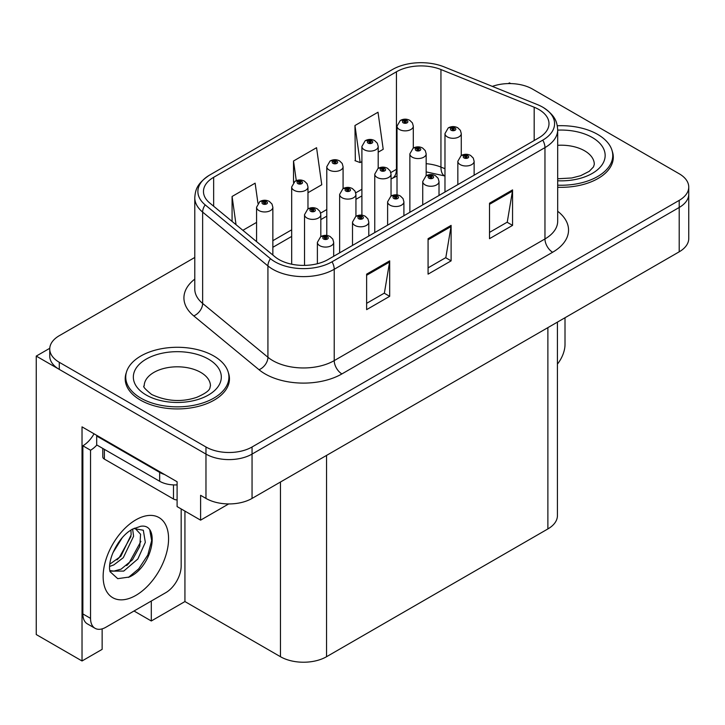 <?xml version="1.0" encoding="UTF-8"?>
<svg xmlns="http://www.w3.org/2000/svg" width="725" height="725" viewBox="0 0 725 725"><rect width="100%" height="100%" fill="white"/><g stroke="black" fill="none" stroke-linecap="round" stroke-linejoin="round"><path stroke-width="1.09" d="M102.143 628.865L102.143 649.355L82.025 660.973L82.025 426.862L177.099 481.753L177.099 506.585L200.598 520.151L200.598 495.32L205.972 498.419A32.58 18.814 0 0 0 252.055 498.419L679.207 251.811A32.58 18.814 0 0 0 688.75 238.507L688.75 194.164A32.58 18.814 0 0 1 679.207 207.468A32.58 18.814 0 0 0 688.75 194.164L688.75 187.068A32.58 18.814 0 0 0 679.207 173.773L532.522 89.084A32.58 18.814 0 0 0 492.347 86.384M228.692 503.929L200.598 520.151M510.717 83.583L509.485 82.877L508.252 83.583M194.78 257.466L59.287 335.693A32.58 18.814 0 0 0 49.744 348.997A32.58 18.814 0 0 0 59.287 362.301L205.972 446.99A32.58 18.814 0 0 0 252.055 446.99L252.055 454.086L679.207 207.468L252.055 454.086A32.58 18.814 0 0 1 205.972 454.086A32.58 18.814 0 0 0 252.055 454.086L252.055 498.419M82.025 660.973L36.25 634.547L36.25 356.093L205.972 454.086L59.287 369.397A32.58 18.814 0 0 1 49.744 356.093L49.744 348.997M49.771 348.29L36.25 356.093M557.425 322.118L557.425 515.629A32.58 18.814 180 0 1 547.882 528.933L326.549 656.714A32.58 18.814 180 0 1 280.466 656.714L184.929 601.56L184.929 511.107M184.929 601.56L151.298 620.981L151.298 601.025M134.016 611.003L151.298 620.981M126.304 372.659A52.137 30.097 0 0 0 125.198 378.84A52.137 30.097 0 0 0 140.469 400.118A52.137 30.097 0 0 0 197.282 406.643A52.137 30.097 0 0 0 229.462 378.84A52.137 30.097 0 0 0 228.348 372.659M125.742 381.604A52.137 30.097 0 0 0 125.561 382.383M538.82 109.475A34.755 20.064 180 0 1 548.997 123.667A34.755 20.064 180 0 1 538.82 137.85L328.081 259.523A34.755 20.064 180 0 1 275.038 256.84L209.761 203.018A34.755 20.064 180 0 1 203.471 191.509A34.755 20.064 180 0 1 213.648 177.317L396.439 71.784A34.755 20.064 180 0 1 440.945 69.537L534.18 107.227A34.755 20.064 180 0 1 538.82 109.475M542.771 107.2A40.337 23.291 0 0 0 537.379 104.59L444.153 66.899A40.337 23.291 0 0 0 392.488 69.509L209.706 175.033A40.337 23.291 0 0 0 209.153 175.359A40.337 23.291 0 0 0 205.184 204.867L270.461 258.689A40.337 23.291 0 0 0 332.032 261.798L542.771 140.133A40.337 23.291 0 0 0 543.324 107.527A40.337 23.291 0 0 0 542.771 107.2M366.632 274.15L366.632 309.629L389.678 296.326L389.678 260.855L366.632 274.15M366.632 303.331L384.386 293.09L389.579 262.033A8.691 5.021 -120 0 0 389.678 260.855M384.223 293.181L389.678 296.326M489.511 203.208L489.511 238.679L512.557 225.384L512.557 189.905L489.511 203.208M489.511 232.39L507.255 222.14L512.457 191.083A8.691 5.021 -120 0 0 512.557 189.905M507.101 222.231L512.557 225.384M428.076 238.679L428.076 274.15L451.113 260.855L451.113 225.384L428.076 238.679M428.076 267.86L445.821 257.611L451.022 226.562A8.691 5.021 -120 0 0 451.113 225.384M445.667 257.701L451.113 260.855M557.688 187.258A52.137 30.097 0 0 0 613.296 157.234A52.137 30.097 0 0 0 612.19 151.054M252.055 446.99L679.207 200.372A32.58 18.814 0 0 0 688.75 187.068M378.196 152.187L383.208 149.287L378.006 112.23L354.96 125.525L355.332 160.787M257.946 203.272L255.127 183.171L232.082 196.475L232.082 221.424M307.971 192.723L321.764 184.757L316.562 147.701L293.525 160.995L293.525 182.464M293.525 160.995L296.28 180.643M354.96 125.525L360.162 162.59L361.902 161.584M360.162 162.59L354.96 160.651M242.866 230.314L256.568 222.403M232.082 196.475L236.042 224.687M229.1 382.383A52.137 30.097 0 0 0 228.919 381.604M612.933 160.778A52.137 30.097 0 0 0 612.761 159.989M413.304 148.099L413.304 126.168A8.147 4.703 180 0 1 408.275 130.509A8.147 4.703 180 0 1 399.403 129.494A8.147 4.703 180 0 1 397.01 126.168L400.263 120.513A5.428 3.272 57.8 0 1 403.154 120.676A2.719 1.568 0 0 0 403.236 122.842A2.719 1.568 0 0 0 407.078 122.842A2.719 1.568 0 0 0 407.078 120.622A2.719 1.568 0 0 0 403.327 120.577L404.423 121.265A1.087 0.625 180 0 1 405.928 121.293A1.087 0.625 180 0 1 406.245 121.727A1.087 0.625 180 0 1 405.574 122.308A1.087 0.625 180 0 1 404.387 122.172L404.36 121.311L403.154 120.676M404.423 122.19L404.423 121.265M403.327 120.577A5.428 3 -117.9 0 0 400.789 120.214A5.428 3 -117.9 0 0 400.544 120.368M404.387 122.172A1.087 0.625 180 0 1 404.07 121.727A1.087 0.625 180 0 1 404.36 121.311M461.272 155.522L461.272 133.59A8.147 4.703 180 0 1 456.243 137.931A8.147 4.703 180 0 1 447.37 136.916A8.147 4.703 180 0 1 444.978 133.59L448.231 127.935A5.428 3.272 57.8 0 1 451.122 128.098A2.719 1.568 0 0 0 451.204 130.264A2.719 1.568 0 0 0 455.046 130.264A2.719 1.568 0 0 0 455.046 128.044A2.719 1.568 0 0 0 451.294 127.999L452.391 128.688A1.087 0.625 180 0 1 453.895 128.715A1.087 0.625 180 0 1 454.212 129.15A1.087 0.625 180 0 1 453.542 129.73A1.087 0.625 180 0 1 452.364 129.594A1.087 0.625 180 0 1 452.038 129.15A1.087 0.625 180 0 1 452.327 128.733L451.122 128.098M452.391 129.621L452.391 128.688M451.294 127.999A5.428 3 -117.9 0 0 448.757 127.636A5.428 3 -117.9 0 0 448.512 127.79M452.327 129.576L452.327 128.733M474.132 175.205L474.132 161.285A8.147 4.703 180 0 1 469.102 165.626A8.147 4.703 180 0 1 460.221 164.611A8.147 4.703 180 0 1 457.837 161.285L461.091 155.63A5.428 3.272 57.8 0 1 463.982 155.793A2.719 1.568 0 0 0 464.063 157.959A2.719 1.568 0 0 0 467.906 157.959A2.719 1.568 0 0 0 467.906 155.739A2.719 1.568 0 0 0 464.145 155.694L465.251 156.382A1.087 0.625 180 0 1 466.755 156.401A1.087 0.625 180 0 1 467.072 156.845A1.087 0.625 180 0 1 466.402 157.425A1.087 0.625 180 0 1 465.214 157.289A1.087 0.625 180 0 1 464.897 156.845A1.087 0.625 180 0 1 465.187 156.428L463.982 155.793M465.251 157.307L465.251 156.382M464.145 155.694A5.428 3 -117.9 0 0 461.608 155.322A5.428 3 -117.9 0 0 461.372 155.476M465.187 157.271L465.187 156.428M565.011 317.74L565.011 344.438A21.723 12.543 -60 0 1 557.425 364.104M378.196 168.372L378.196 146.441A8.147 4.703 180 0 1 373.167 150.782A8.147 4.703 180 0 1 364.285 149.767A8.147 4.703 180 0 1 361.902 146.441L365.146 140.786A5.428 3.272 57.8 0 1 368.046 140.949A2.719 1.568 0 0 0 368.128 143.115A2.719 1.568 0 0 0 371.97 143.115A2.719 1.568 0 0 0 371.97 140.895A2.719 1.568 0 0 0 368.209 140.849L369.315 141.538A1.087 0.625 180 0 1 370.81 141.556A1.087 0.625 180 0 1 371.137 142A1.087 0.625 180 0 1 370.466 142.58A1.087 0.625 180 0 1 369.279 142.444L369.315 141.538M368.209 140.849A5.428 3 -117.9 0 0 365.672 140.478A5.428 3 -117.9 0 0 365.436 140.632M369.243 142.426L369.243 141.583L368.046 140.949M369.279 142.444A1.087 0.625 180 0 1 368.962 142A1.087 0.625 180 0 1 369.243 141.583M343.079 188.645L343.079 166.714A8.147 4.703 180 0 1 338.049 171.055A8.147 4.703 180 0 1 329.177 170.031A8.147 4.703 180 0 1 326.785 166.714L330.038 161.059A5.428 3.272 57.8 0 1 332.929 161.213A2.719 1.568 0 0 0 333.011 163.388A2.719 1.568 0 0 0 336.853 163.388A2.719 1.568 0 0 0 336.853 161.167A2.719 1.568 0 0 0 333.101 161.122L334.198 161.811A1.087 0.625 180 0 1 335.702 161.829A1.087 0.625 180 0 1 336.019 162.273A1.087 0.625 180 0 1 335.349 162.853A1.087 0.625 180 0 1 334.171 162.717L334.198 161.811M333.101 161.122A5.428 3 -117.9 0 0 330.564 160.751A5.428 3 -117.9 0 0 330.319 160.905M334.134 162.699L334.134 161.856L332.929 161.213M334.171 162.717A1.087 0.625 180 0 1 333.844 162.273A1.087 0.625 180 0 1 334.134 161.856M307.971 208.918L307.971 186.977A8.147 4.703 180 0 1 302.941 191.328A8.147 4.703 180 0 1 294.06 190.303A8.147 4.703 180 0 1 291.677 186.977L294.93 181.332A5.428 3.272 57.8 0 1 297.821 181.486A2.719 1.568 0 0 0 297.903 183.652A2.719 1.568 0 0 0 301.745 183.652A2.719 1.568 0 0 0 301.745 181.44A2.719 1.568 0 0 0 297.984 181.395L299.09 182.084A1.087 0.625 180 0 1 300.594 182.102A1.087 0.625 180 0 1 300.911 182.546A1.087 0.625 180 0 1 300.241 183.126A1.087 0.625 180 0 1 299.053 182.99A1.087 0.625 180 0 1 298.736 182.546A1.087 0.625 180 0 1 299.017 182.12L297.821 181.486M299.09 183.008L299.09 182.084M297.984 181.395A5.428 3 -117.9 0 0 295.447 181.023A5.428 3 -117.9 0 0 295.211 181.177M299.017 182.972L299.017 182.12M272.854 255.037L272.854 207.25A8.147 4.703 180 0 1 267.824 211.6A8.147 4.703 180 0 1 258.952 210.576A8.147 4.703 180 0 1 256.568 207.25L259.813 201.595A5.428 3.272 57.8 0 1 262.704 201.758A2.719 1.568 0 0 0 262.794 203.924A2.719 1.568 0 0 0 266.628 203.924A2.719 1.568 0 0 0 266.628 201.713A2.719 1.568 0 0 0 262.876 201.668L263.972 202.357A1.087 0.625 180 0 1 265.477 202.375A1.087 0.625 180 0 1 265.794 202.819A1.087 0.625 180 0 1 265.123 203.399A1.087 0.625 180 0 1 263.945 203.263A1.087 0.625 180 0 1 263.628 202.819A1.087 0.625 180 0 1 263.909 202.393L262.704 201.758M263.972 203.281L263.972 202.357M262.876 201.668A5.428 3 -117.9 0 0 260.338 201.296A5.428 3 -117.9 0 0 260.094 201.45M263.909 203.245L263.909 202.393M426.164 175.794L426.164 153.863A8.147 4.703 180 0 1 421.134 158.204A8.147 4.703 180 0 1 412.253 157.189A8.147 4.703 180 0 1 409.87 153.863L413.114 148.208A5.428 3.272 57.8 0 1 416.014 148.371A2.719 1.568 0 0 0 416.096 150.537A2.719 1.568 0 0 0 419.938 150.537A2.719 1.568 0 0 0 419.938 148.317A2.719 1.568 0 0 0 416.177 148.272L417.283 148.96A1.087 0.625 180 0 1 418.787 148.978A1.087 0.625 180 0 1 419.104 149.422A1.087 0.625 180 0 1 418.434 150.002A1.087 0.625 180 0 1 417.247 149.867A1.087 0.625 180 0 1 416.929 149.422A1.087 0.625 180 0 1 417.21 149.006L416.014 148.371M417.283 149.885L417.283 148.96M416.177 148.272A5.428 3 -117.9 0 0 413.64 147.9A5.428 3 -117.9 0 0 413.404 148.054M417.21 149.848L417.21 149.006M391.047 196.067L391.047 174.136A8.147 4.703 180 0 1 386.017 178.477A8.147 4.703 180 0 1 377.145 177.453A8.147 4.703 180 0 1 374.762 174.136L378.006 168.481A5.428 3.272 57.8 0 1 380.897 168.635A2.719 1.568 0 0 0 380.978 170.81A2.719 1.568 0 0 0 384.821 170.81A2.719 1.568 0 0 0 384.821 168.59A2.719 1.568 0 0 0 381.069 168.544L382.166 169.233A1.087 0.625 180 0 1 383.67 169.251A1.087 0.625 180 0 1 383.987 169.695A1.087 0.625 180 0 1 383.317 170.275A1.087 0.625 180 0 1 382.138 170.139A1.087 0.625 180 0 1 381.821 169.695A1.087 0.625 180 0 1 382.102 169.278L380.897 168.635M382.166 170.157L382.166 169.233M381.069 168.544A5.428 3 -117.9 0 0 378.532 168.173A5.428 3 -117.9 0 0 378.287 168.327M382.102 170.121L382.102 169.278M355.939 216.34L355.939 194.4A8.147 4.703 180 0 1 350.909 198.75A8.147 4.703 180 0 1 342.028 197.726A8.147 4.703 180 0 1 339.644 194.4L342.898 188.754A5.428 3.272 57.8 0 1 345.789 188.908A2.719 1.568 0 0 0 345.87 191.074A2.719 1.568 0 0 0 349.713 191.074A2.719 1.568 0 0 0 349.713 188.863A2.719 1.568 0 0 0 345.952 188.817L347.058 189.506A1.087 0.625 180 0 1 348.562 189.524A1.087 0.625 180 0 1 348.879 189.968A1.087 0.625 180 0 1 348.208 190.548A1.087 0.625 180 0 1 347.021 190.412L346.994 189.542L345.789 188.908M347.058 190.43L347.058 189.506M345.952 188.817A5.428 3 -117.9 0 0 343.414 188.446A5.428 3 -117.9 0 0 343.179 188.6M347.021 190.412A1.087 0.625 180 0 1 346.704 189.968A1.087 0.625 180 0 1 346.994 189.542M320.822 236.613L320.822 214.672A8.147 4.703 180 0 1 315.792 219.023A8.147 4.703 180 0 1 306.92 217.998A8.147 4.703 180 0 1 304.536 214.672L307.781 209.017A5.428 3.272 57.8 0 1 310.681 209.181A2.719 1.568 0 0 0 310.762 211.347A2.719 1.568 0 0 0 314.596 211.347A2.719 1.568 0 0 0 314.596 209.135A2.719 1.568 0 0 0 310.844 209.09L311.94 209.779A1.087 0.625 180 0 1 313.445 209.797A1.087 0.625 180 0 1 313.762 210.241A1.087 0.625 180 0 1 313.091 210.821A1.087 0.625 180 0 1 311.913 210.685L311.94 209.779M310.844 209.09A5.428 3 -117.9 0 0 308.306 208.718A5.428 3 -117.9 0 0 308.062 208.873M311.877 210.667L311.877 209.815L310.681 209.181M311.913 210.685A1.087 0.625 180 0 1 311.596 210.241A1.087 0.625 180 0 1 311.877 209.815M439.015 195.469L439.015 181.558A8.147 4.703 180 0 1 433.985 185.899A8.147 4.703 180 0 1 425.113 184.884A8.147 4.703 180 0 1 422.729 181.558L425.974 175.903A5.428 3.272 57.8 0 1 428.874 176.057A2.719 1.568 0 0 0 428.955 178.232A2.719 1.568 0 0 0 432.789 178.232A2.719 1.568 0 0 0 432.789 176.012A2.719 1.568 0 0 0 429.037 175.967L430.133 176.655A1.087 0.625 180 0 1 431.638 176.673A1.087 0.625 180 0 1 431.955 177.118A1.087 0.625 180 0 1 431.284 177.698A1.087 0.625 180 0 1 430.106 177.562A1.087 0.625 180 0 1 429.789 177.118A1.087 0.625 180 0 1 430.07 176.701L428.874 176.057M430.133 177.58L430.133 176.655M429.037 175.967A5.428 3 -117.9 0 0 426.499 175.595A5.428 3 -117.9 0 0 426.255 175.749M430.07 177.543L430.07 176.701M403.907 215.742L403.907 201.822A8.147 4.703 180 0 1 398.877 206.172A8.147 4.703 180 0 1 389.996 205.148A8.147 4.703 180 0 1 387.612 201.822L390.866 196.176A5.428 3.272 57.8 0 1 393.757 196.33A2.719 1.568 0 0 0 393.838 198.505A2.719 1.568 0 0 0 397.681 198.505A2.719 1.568 0 0 0 397.681 196.285A2.719 1.568 0 0 0 393.929 196.239L395.025 196.928A1.087 0.625 180 0 1 396.53 196.946A1.087 0.625 180 0 1 396.847 197.39A1.087 0.625 180 0 1 396.176 197.97A1.087 0.625 180 0 1 394.989 197.834A1.087 0.625 180 0 1 394.672 197.39A1.087 0.625 180 0 1 394.962 196.964L393.757 196.33M395.025 197.852L395.025 196.928M393.929 196.239A5.428 3 -117.9 0 0 391.382 195.868A5.428 3 -117.9 0 0 391.147 196.022M394.962 197.816L394.962 196.964M368.789 236.015L368.789 222.095A8.147 4.703 180 0 1 363.76 226.445A8.147 4.703 180 0 1 354.888 225.421A8.147 4.703 180 0 1 352.504 222.095L355.748 216.449A5.428 3.272 57.8 0 1 358.648 216.603A2.719 1.568 0 0 0 358.73 218.769A2.719 1.568 0 0 0 362.563 218.769A2.719 1.568 0 0 0 362.563 216.558A2.719 1.568 0 0 0 358.812 216.512L359.917 217.201A1.087 0.625 180 0 1 361.413 217.219A1.087 0.625 180 0 1 361.73 217.663A1.087 0.625 180 0 1 361.059 218.243A1.087 0.625 180 0 1 359.881 218.107A1.087 0.625 180 0 1 359.564 217.663A1.087 0.625 180 0 1 359.845 217.237L358.648 216.603M359.917 218.125L359.917 217.201M358.812 216.512A5.428 3 -117.9 0 0 356.274 216.141A5.428 3 -117.9 0 0 356.029 216.295M359.845 218.089L359.845 217.237M333.681 256.288L333.681 242.368A8.147 4.703 180 0 1 328.652 246.718A8.147 4.703 180 0 1 319.77 245.693A8.147 4.703 180 0 1 317.387 242.368L320.64 236.712A5.428 3.272 57.8 0 1 323.531 236.876A2.719 1.568 0 0 0 323.613 239.042A2.719 1.568 0 0 0 327.455 239.042A2.719 1.568 0 0 0 327.455 236.83A2.719 1.568 0 0 0 323.703 236.776L324.8 237.474A1.087 0.625 180 0 1 326.304 237.492A1.087 0.625 180 0 1 326.622 237.936A1.087 0.625 180 0 1 325.951 238.516A1.087 0.625 180 0 1 324.764 238.38A1.087 0.625 180 0 1 324.447 237.936A1.087 0.625 180 0 1 324.737 237.51L323.531 236.876M324.8 238.398L324.8 237.474M323.703 236.776A5.428 3 -117.9 0 0 321.157 236.413A5.428 3 -117.9 0 0 320.921 236.568M324.737 238.362L324.737 237.51M557.688 185.174A51.593 29.788 0 0 0 612.761 155.458A51.593 29.788 0 0 0 597.645 134.397A51.593 29.788 0 0 0 557.298 125.76M140.849 398.125A51.593 29.788 0 0 0 197.073 404.586A51.593 29.788 0 0 0 228.919 377.063A51.593 29.788 0 0 0 213.812 356.002A51.593 29.788 0 0 0 157.588 349.55A51.593 29.788 0 0 0 125.742 377.063A51.593 29.788 0 0 0 140.849 398.125M177.099 499.915A5.428 3.136 180 0 1 173.493 498.999L104.373 459.097A5.428 3.136 180 0 1 102.778 456.877L102.778 448.422M129.277 577.037L117.731 578.659L110.055 571.69L109.547 568.971C109.348 564.558 110.3 559.6 112.411 554.099C116.48 544.375 121.809 536.935 128.398 531.787L132.086 529.304L140.55 526.314C160.769 522.716 153.138 566.588 129.277 577.037M134.977 528.262L140.578 534.243L139.798 546.351L132.458 559.791L121.102 569.152L113.934 571.092L109.747 570.593M109.874 571.146L123.748 571.073L137.859 558.984L145.326 542.345L143.323 530.247L133.953 528.552L131.995 529.395M113 552.64L122.335 537.569M109.538 566.452L113.798 564.92L123.286 557.697L133.59 536.264L132.621 529.087M109.738 564.213L120.848 556.293L131.153 534.86L130.908 530.02M181.168 508.932L181.168 566.044A21.723 12.543 -60 0 1 165.808 592.651L105.904 627.234A21.723 12.543 -60 0 1 95.047 628.303L87.363 623.872A21.723 12.543 -60 0 1 82.867 613.93L82.867 445.793A21.723 12.543 120 0 0 94.032 433.795M96.869 445.005A21.723 12.543 -60 0 1 90.543 450.225L82.867 445.793M95.047 628.303A21.723 12.543 -60 0 1 90.543 618.362L90.543 450.225M164.584 474.522A21.723 12.543 180 0 1 159.663 472.392L96.688 436.033A21.723 12.543 0 0 0 97.34 435.707M159.663 472.392L159.663 481.264A21.723 12.543 0 0 0 177.099 484.88M96.688 436.033L96.688 444.905L159.663 481.264M117.024 559.89L119.226 557.579L130.989 536.382M126.703 565.591L128.977 563.207L140.904 541.394M128.434 577.417L138.729 568.844L147.828 554.96L151.67 540.614L149.83 530.392M679.207 251.811L679.207 200.372M205.972 498.419L205.972 446.99M326.549 656.714L326.549 455.409M547.882 528.933L547.882 327.627M280.466 656.714L280.466 482.016M557.688 211.265A54.303 31.356 180 0 1 552.64 252.246L341.91 373.919A10.857 6.271 60 0 1 334.225 360.615L544.964 238.951A43.446 25.085 0 0 0 557.688 221.216L557.688 129.875A43.446 25.085 180 0 1 544.964 147.61A10.857 6.271 -120 0 0 542.771 140.133M341.91 373.919A54.303 31.356 180 0 1 265.105 373.919A54.303 31.356 180 0 1 259.024 369.732L193.747 315.901A54.303 31.356 180 0 1 194.78 279.107M272.79 360.615A43.446 25.085 0 0 0 334.225 360.615L334.225 269.274A43.446 25.085 180 0 1 267.924 265.93L202.637 212.099A43.446 25.085 180 0 1 194.78 197.717L194.78 289.048A43.446 25.085 0 0 0 202.637 303.44L267.924 357.262A43.446 25.085 0 0 0 272.79 360.615M205.184 204.867A10.857 7.268 129.5 0 0 202.637 212.099L202.637 303.44A10.857 7.268 -50.5 0 1 193.747 315.901M270.461 258.689A10.857 7.268 129.5 0 0 267.924 265.93L267.924 357.262A10.857 7.268 -50.5 0 1 259.024 369.732M332.032 261.798A10.857 6.271 60 0 1 334.225 269.274L544.964 147.61L544.964 238.951A10.857 6.271 60 0 0 552.64 252.246M59.287 362.301L59.287 369.397M213.648 177.317L213.648 206.226M534.18 107.227L534.18 140.532M440.945 69.537L440.945 167.085A34.755 20.064 0 0 0 426.164 163.678M444.978 168.717L440.945 167.085A19.548 9.153 -68 0 0 444.833 175.967L426.164 171.898M397.01 169.007A34.755 20.064 0 0 0 396.439 169.333L390.847 172.559M396.439 71.784L396.439 169.333A19.548 11.283 60 0 1 392.388 178.287L391.047 179.057M361.902 189.27L355.739 192.832M326.785 209.543L320.622 213.105M291.677 229.816L272.854 240.682M428.076 239.803L451.022 226.562M489.511 204.332L512.457 191.083M366.632 275.273L389.579 262.033M557.688 130.137A43.989 25.393 180 0 1 592.271 137.496A43.989 25.393 180 0 1 601.107 166.097A43.989 25.393 180 0 1 557.688 180.77M557.688 178.767L571.789 177.978L580.653 175.695L589.244 171.327L593.512 166.886L594.292 164.321A33.123 19.122 0 0 0 584.595 150.8A33.123 19.122 0 0 0 557.688 145.308M208.428 359.111A43.989 25.393 180 0 1 208.428 395.025A43.989 25.393 180 0 1 146.223 395.025A43.989 25.393 180 0 1 146.223 359.111A43.989 25.393 180 0 1 208.428 359.111M210.458 385.936A33.123 19.122 0 0 0 200.752 372.405A33.123 19.122 0 0 0 164.657 368.264A33.123 19.122 0 0 0 144.203 385.936C142.49 386.198 144.973 389.044 151.652 394.482C166.732 401.423 181.785 402.366 196.819 397.3C212.579 390.385 209.298 387.558 210.458 385.936M173.493 498.999L173.493 484.907M104.373 459.097L104.373 449.337M135.856 595.397A46.264 26.716 -60 0 1 103.14 576.502A46.264 26.716 -60 0 1 135.856 519.843A46.264 26.716 -60 0 1 168.572 538.729A46.264 26.716 -60 0 1 135.856 595.397M109.774 570.702A24.541 14.174 120 0 0 113.934 571.092M90.543 618.362L82.867 613.93M209.153 175.359C196.493 183.978 195.397 190.24 194.78 197.717M543.324 107.527C555.731 115.9 557.135 122.335 557.688 129.875M397.01 176.039L392.388 178.287M361.902 195.886L355.939 199.33M326.785 216.159L320.822 219.602M291.677 236.432L272.854 247.297M413.304 126.168L412.425 122.933L409.797 120.35C406.807 118.809 403.807 118.764 400.789 120.214M397.01 194.907L397.01 126.168M461.272 133.59L460.393 130.355L457.765 127.781C454.774 126.232 451.775 126.186 448.757 127.636M444.978 192.025L444.978 133.59M474.132 161.285L473.253 158.05L470.616 155.467C467.634 153.927 464.625 153.881 461.608 155.322M457.837 184.603L457.837 161.285M378.196 146.441L377.308 143.206L374.68 140.623C371.698 139.082 368.69 139.037 365.672 140.478M361.902 215.18L361.902 146.441M343.079 166.714L342.2 163.478L339.572 160.896C336.581 159.355 333.582 159.31 330.564 160.751M326.785 235.453L326.785 166.714M307.971 186.977L307.083 183.742L304.455 181.168C301.473 179.628 298.464 179.573 295.447 181.023M291.677 264.199L291.677 186.977M272.854 207.25L271.975 204.015L269.347 201.441C266.356 199.901 263.356 199.846 260.338 201.296M256.568 241.606L256.568 207.25M426.164 153.863L425.276 150.628L422.648 148.045C419.666 146.504 416.657 146.459 413.64 147.9M409.87 212.298L409.87 153.863M391.047 174.136L390.168 170.901L387.54 168.318C384.549 166.777 381.549 166.732 378.532 168.173M374.762 232.571L374.762 174.136M355.939 194.4L355.06 191.173L352.423 188.591C349.441 187.05 346.432 186.996 343.414 188.446M339.644 252.844L339.644 194.4M320.822 214.672L319.942 211.437L317.314 208.863C314.324 207.323 311.324 207.268 308.306 208.718M304.536 265.386L304.536 214.672M439.015 181.558L438.136 178.323L435.507 175.74C432.517 174.199 429.517 174.154 426.499 175.595M422.729 204.876L422.729 181.558M403.907 201.822L403.028 198.596L400.39 196.013C397.409 194.472 394.4 194.418 391.382 195.868M387.612 225.149L387.612 201.822M368.789 222.095L367.91 218.859L365.282 216.286C362.292 214.745 359.292 214.691 356.274 216.141M352.504 245.422L352.504 222.095M333.681 242.368L332.802 239.132L330.174 236.558C327.183 235.018 324.184 234.963 321.157 236.413M317.387 263.728L317.387 242.368M612.761 155.458L612.761 161.566M228.919 377.063L228.919 383.172M125.742 377.063L125.742 383.172M134.596 528.181L133.953 528.552"/></g></svg>
